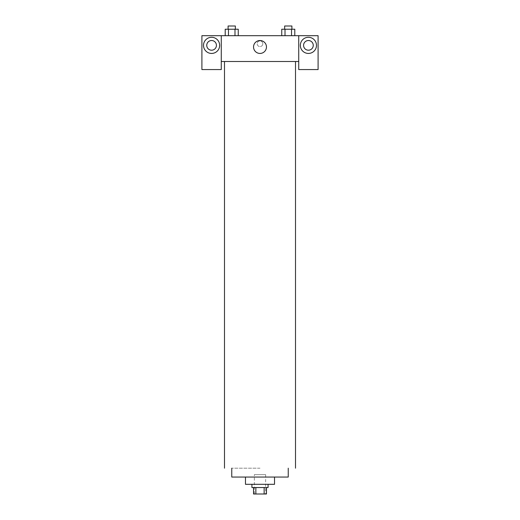 <?xml version="1.0" encoding="UTF-8"?>
<svg xmlns="http://www.w3.org/2000/svg" width="520" height="520" viewBox="0 0 520 520"><rect width="100%" height="100%" fill="white"/><g stroke="black" fill="none" stroke-linecap="round" stroke-linejoin="round"><path stroke-width="0.39" stroke-dasharray="2.6 1.95" d="M265.649 474.637L254.352 474.637L265.649 474.637L265.649 494L254.352 494L265.649 494M255.859 494L253.546 494L253.546 487.546L255.859 487.546L255.859 494L266.454 494L266.454 487.546L264.141 487.546L264.141 494M255.859 487.546L253.546 487.546M264.141 487.546L266.454 487.546M251.933 487.546L268.067 487.546M245.479 484.315L274.521 484.315M231.764 477.054L288.236 477.054M295.503 61.503L224.497 61.503L295.503 61.503M235.352 61.503L228.098 61.503L235.352 61.503M284.648 61.503L291.902 61.503L284.648 61.503M298.733 61.503L221.267 61.503L221.267 69.57L201.903 69.57L201.903 35.685L318.097 35.685L318.097 69.57L298.733 69.57L298.733 35.685M291.902 61.503L284.648 61.503L291.902 61.503M262.821 43.752A2.821 2.821 0 0 0 258.589 41.307A2.821 2.821 0 0 0 258.589 46.195A2.821 2.821 0 0 0 262.821 43.752A2.821 2.821 0 0 1 258.589 46.195A2.821 2.821 0 0 1 258.589 41.307A2.821 2.821 0 0 1 262.821 43.752M216.431 45.364A4.843 4.843 0 0 0 209.164 41.171A4.843 4.843 0 0 0 209.164 49.556A4.843 4.843 0 0 0 216.431 45.364M313.255 45.364A4.843 4.843 0 0 0 305.994 41.171A4.843 4.843 0 0 0 305.994 49.556A4.843 4.843 0 0 0 313.255 45.364M211.588 53.436A8.066 8.066 0 0 0 218.576 41.334A8.066 8.066 0 0 0 204.6 41.334A8.066 8.066 0 0 0 211.588 53.436M308.412 53.436A8.066 8.066 0 0 0 315.4 41.334A8.066 8.066 0 0 0 301.425 41.334A8.066 8.066 0 0 0 308.412 53.436M221.267 35.685L221.267 61.503M238.251 35.685L225.199 35.685L238.258 35.685L225.199 35.685L238.251 35.685L238.251 29.23L234.988 29.23L238.251 29.23L234.988 29.23L234.988 35.685L225.206 35.685L234.988 35.685L234.988 29.23L228.469 29.23L234.988 29.23L234.988 35.685M281.749 35.685L294.801 35.685L281.743 35.685L294.801 35.685L281.749 35.685L294.794 35.685L281.749 35.685L281.749 29.23L294.794 29.23L291.531 29.23L291.531 35.685L291.531 29.23L285.012 29.23L285.012 35.685L285.012 29.23L281.749 29.23L294.794 29.23L294.794 35.685M253.546 46.982A6.455 6.455 0 0 0 263.231 52.572A6.455 6.455 0 0 0 263.231 41.392A6.455 6.455 0 0 0 253.546 46.982M298.733 43.752L298.733 46.579L298.727 43.752M221.267 43.752L221.267 46.579L221.273 43.752M291.902 29.23L284.648 29.23L291.902 29.23L284.648 29.23L291.902 29.23L291.902 26L284.648 26L291.902 26L284.648 26L284.648 29.23M225.206 35.685L225.206 29.23L228.469 29.23L228.469 35.685L225.206 35.685L228.469 35.685L228.469 29.23L225.206 29.23L234.988 29.23M235.352 29.23L228.098 29.23L235.352 29.23L228.098 29.23L235.352 29.23L235.352 26L228.098 26L235.352 26L228.098 26L228.098 29.23M291.531 29.23L291.531 35.685M285.012 29.23L285.012 35.685M228.469 29.23L228.469 35.685M260 468.182L231.764 468.182L260 468.182M254.352 494L254.352 474.637"/><path stroke-width="0.78" d="M264.141 487.546L264.141 494L253.546 494L253.546 487.546M264.141 494L266.454 494L266.454 487.546M268.067 484.315L268.067 487.546L251.933 487.546L251.933 484.315M255.859 487.546L255.859 494M274.521 477.054L274.521 484.315L245.479 484.315L245.479 477.054M288.236 468.182L288.236 477.054L231.764 477.054L231.764 468.182M295.503 61.503L295.503 468.182M298.733 61.503L298.733 69.57L318.097 69.57L318.097 35.685L298.733 35.685L298.733 61.503L221.267 61.503L221.267 69.57L201.903 69.57L201.903 35.685L221.267 35.685L221.267 61.503M216.431 45.364A4.843 4.843 0 0 1 211.588 50.206A4.843 4.843 0 0 1 206.745 45.364A4.843 4.843 0 0 1 211.588 40.521A4.843 4.843 0 0 1 216.431 45.364M211.588 53.436A8.066 8.066 0 0 1 204.6 41.334A8.066 8.066 0 0 1 218.576 41.334A8.066 8.066 0 0 1 211.588 53.436M313.255 45.364A4.843 4.843 0 0 1 305.994 49.556A4.843 4.843 0 0 1 305.994 41.171A4.843 4.843 0 0 1 313.255 45.364M308.412 53.436A8.066 8.066 0 0 1 301.425 41.334A8.066 8.066 0 0 1 315.4 41.334A8.066 8.066 0 0 1 308.412 53.436M298.733 35.685L221.267 35.685M253.546 46.982A6.455 6.455 0 0 1 263.231 41.392A6.455 6.455 0 0 1 263.231 52.572A6.455 6.455 0 0 1 253.546 46.982M294.794 35.685L294.794 29.23L281.749 29.23L281.749 35.685M291.531 29.23L291.531 35.685M285.012 29.23L285.012 35.685M284.648 29.23L284.648 26L291.902 26L291.902 29.23M238.251 35.685L238.251 29.23L225.206 29.23L225.206 35.685M234.988 29.23L234.988 35.685M228.469 29.23L228.469 35.685M228.098 29.23L228.098 26L235.352 26L235.352 29.23M224.497 61.503L224.497 468.182"/></g></svg>
